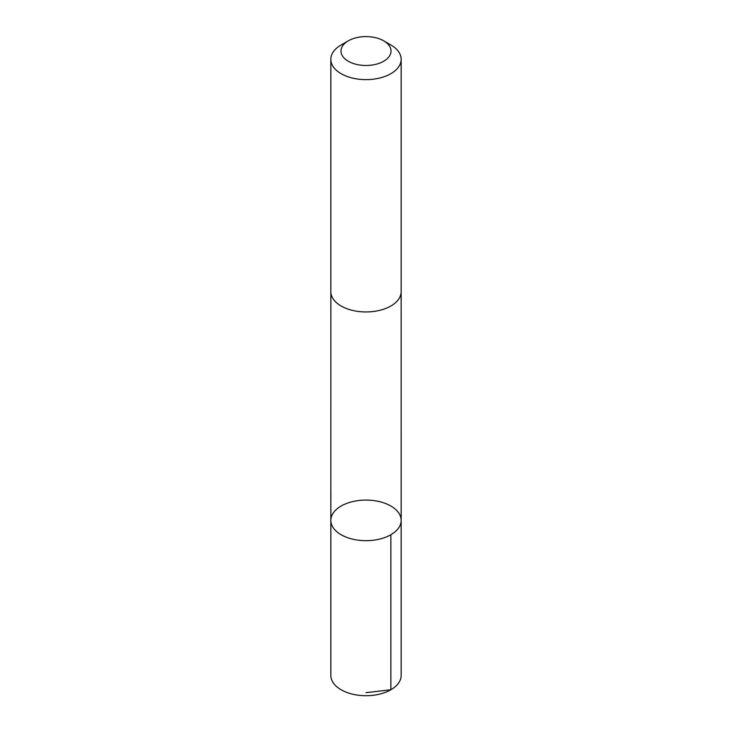 <?xml version="1.0" encoding="UTF-8"?>
<svg xmlns="http://www.w3.org/2000/svg" width="732" height="732" viewBox="0 0 732 732"><rect width="100%" height="100%" fill="white"/><g stroke="black" fill="none" stroke-linecap="round" stroke-linejoin="round"><path stroke-width="1.1" d="M390.165 505.638A35.163 20.304 180 0 1 401.163 520.388A35.163 20.304 180 0 1 366 540.683A35.163 20.304 180 0 1 330.837 520.388A35.163 20.304 180 0 1 352.101 501.74A35.163 20.304 180 0 1 390.165 505.638M330.837 675.407A35.163 20.304 0 0 0 341.826 690.157A35.163 20.304 0 0 0 379.899 694.055A35.163 20.304 0 0 0 401.163 675.407L401.163 520.388A35.163 20.304 180 0 1 366 540.683A35.163 20.304 180 0 1 330.837 520.388L330.837 675.407M348.313 40.827L341.13 44.972A35.163 20.304 0 0 0 330.837 59.329L330.837 291.647A35.163 20.304 0 0 0 341.826 306.397A35.163 20.304 0 0 0 379.899 310.295A35.163 20.304 0 0 0 401.163 291.647L401.163 59.329A35.163 20.304 0 0 0 390.87 44.972L383.687 40.827A25.016 14.439 0 0 0 348.313 40.827A25.016 14.439 0 0 0 348.807 61.534A25.016 14.439 0 0 0 383.925 61.113A25.016 14.439 0 0 0 383.687 40.827M330.837 59.329A35.163 20.304 0 0 0 341.826 74.078A35.163 20.304 0 0 0 379.899 77.976A35.163 20.304 0 0 0 401.163 59.329M366 692.664L390.861 689.764L390.861 534.735M330.846 292.077L330.837 520.388M401.154 292.077L401.163 520.388"/></g></svg>
